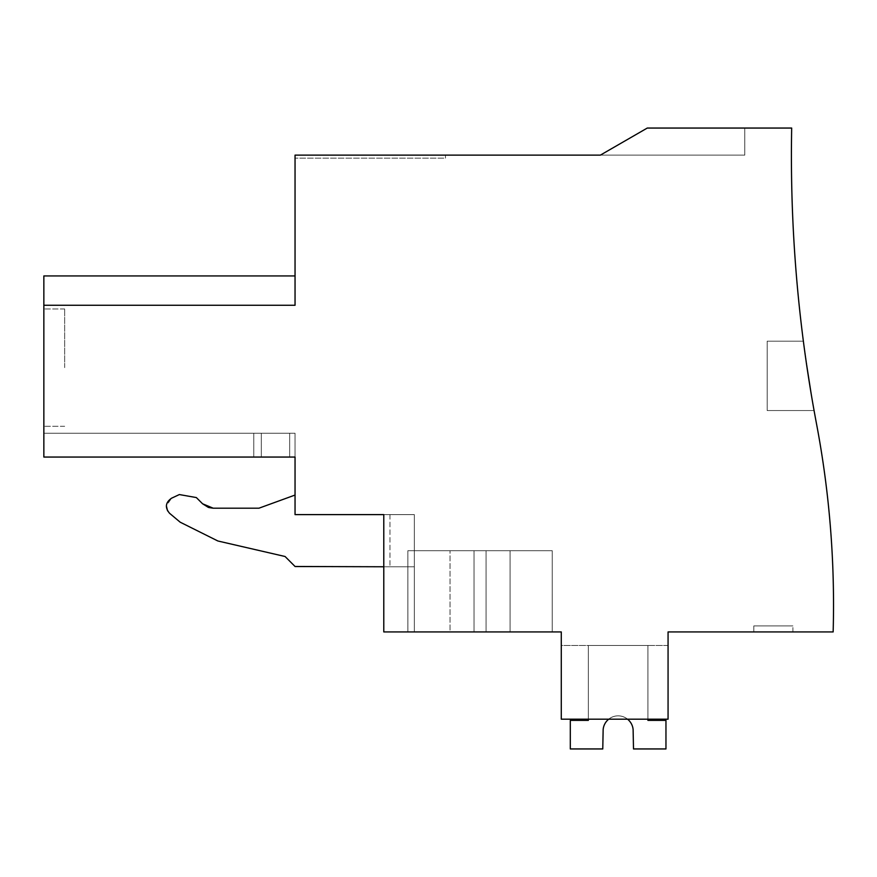 <?xml version="1.0" encoding="UTF-8"?>
<svg xmlns="http://www.w3.org/2000/svg" width="877" height="877" viewBox="0 0 877 877"><rect width="100%" height="100%" fill="white"/><g stroke="black" fill="none" stroke-linecap="round" stroke-linejoin="round"><path stroke-width="0.66" stroke-dasharray="4.38 3.29" d="M383.786 566.772L389.958 566.772L389.958 514.613L295.045 514.613L389.958 514.613L383.786 514.613L383.786 631.933L383.786 514.613L414.339 514.613L414.339 631.933L414.339 566.772L295.045 566.772L414.339 566.772L389.958 566.772L389.958 514.613L383.786 514.613L414.339 514.613L414.339 631.933L383.786 631.933L414.339 631.933L383.786 631.933L383.786 514.613L414.339 514.613L383.786 514.613L414.339 514.613L383.786 514.613L414.339 514.613L383.786 514.613L414.339 514.613L383.786 514.613L414.339 514.613L383.786 514.613L414.339 514.613L383.786 514.613L414.339 514.613L383.786 514.613L414.339 514.613L383.786 514.613L414.339 514.613L383.786 514.613L414.339 514.613L383.786 514.613L414.339 514.613L383.786 514.613L414.339 514.613L383.786 514.613L383.786 631.933L561.28 631.933L561.28 719.184L668.066 719.184L668.066 631.933L833.15 631.933A971.891 971.891 0 0 0 816.586 424.194A1443.98 1443.98 0 0 1 791.679 128.053L647.281 128.053L600.383 155.119L295.045 155.119L295.045 305.273L43.85 305.273L43.85 275.937L43.85 305.273L43.85 275.937L43.85 305.273L43.85 275.937L43.85 305.273L43.85 275.937L43.85 305.273L43.85 275.937L43.85 305.273L43.85 275.937L43.85 305.273L43.85 275.937L43.85 305.273L43.85 275.937L43.85 305.273L43.85 275.937L43.85 305.273L43.85 275.937L43.85 305.273L43.85 275.937L43.85 305.273L43.85 275.937L43.85 305.273L43.85 275.937L43.85 305.273L43.85 275.937L43.85 305.273L43.85 275.937L43.85 305.273L295.045 305.273L295.045 275.937L295.045 305.273L295.045 275.937L295.045 305.273L295.045 275.937L295.045 305.273L295.045 275.937L295.045 305.273L295.045 275.937L295.045 305.273L295.045 275.937L295.045 305.273L295.045 275.937L295.045 305.273L295.045 275.937L295.045 305.273L295.045 275.937L295.045 305.273L295.045 275.937L295.045 305.273L295.045 275.937L295.045 305.273L295.045 275.937L295.045 305.273L295.045 275.937L295.045 305.273L295.045 275.937L295.045 305.273L295.045 275.937L295.045 305.273L295.045 275.937L295.045 305.273L43.85 305.273L43.85 457.06L43.85 433.238L295.045 433.238L43.85 433.238L295.045 433.238L43.85 433.238L295.045 433.238L43.85 433.238L295.045 433.238L43.85 433.238L295.045 433.238L43.85 433.238L295.045 433.238L43.85 433.238L295.045 433.238L43.85 433.238L295.045 433.238L43.85 433.238L295.045 433.238L43.85 433.238L295.045 433.238L43.85 433.238L295.045 433.238L43.85 433.238L295.045 433.238L43.85 433.238L295.045 433.238L43.85 433.238L295.045 433.238L43.85 433.238L295.045 433.238L43.85 433.238L43.85 457.06L43.85 433.238L43.85 457.06L43.85 433.238L43.85 457.06L43.85 433.238L43.85 457.06L43.85 433.238L43.85 457.06L43.85 433.238L43.85 457.06L43.85 433.238L43.85 457.06L43.85 433.238L43.85 457.06L43.85 433.238L43.85 457.06L43.85 433.238L43.85 457.06L43.85 433.238L43.85 457.06L43.85 433.238L43.85 457.06L43.85 433.238L43.85 457.06L43.85 433.238L43.85 457.06L43.85 433.238L43.85 457.06L43.85 433.238L43.85 457.06L261.291 457.06L253.771 457.06L253.771 433.238L253.771 457.06L295.045 457.06L295.045 514.613L295.045 495.056L295.045 514.613L295.045 495.056L295.045 514.613L414.339 514.613L383.786 514.613L383.786 631.933L414.339 631.933L383.786 631.933L414.339 631.933L383.786 631.933L414.339 631.933L383.786 631.933L414.339 631.933L383.786 631.933L414.339 631.933L383.786 631.933L414.339 631.933L383.786 631.933L414.339 631.933L383.786 631.933L414.339 631.933L383.786 631.933L414.339 631.933L383.786 631.933L414.339 631.933L383.786 631.933L414.339 631.933L383.786 631.933L414.339 631.933L383.786 631.933L414.339 631.933L383.786 631.933L414.339 631.933L414.339 566.772L295.045 566.772L285.069 556.5L295.045 566.476M295.045 457.06L43.85 457.06L253.771 457.06L43.85 457.06L253.771 457.06L253.771 433.238L253.771 457.06L43.85 457.06L261.291 457.06L261.291 433.238L261.291 457.06L289.673 457.06L261.291 457.06L289.673 457.06L289.673 433.238L289.673 457.06L295.045 457.06L295.045 433.238L295.045 457.06L295.045 433.238L295.045 457.06L295.045 433.238L295.045 457.06L295.045 433.238L295.045 457.06L295.045 433.238L295.045 457.06L295.045 433.238L295.045 457.06L295.045 433.238L295.045 457.06L295.045 433.238L295.045 457.06L295.045 433.238L295.045 457.06L295.045 433.238L295.045 457.06L295.045 433.238L295.045 457.06L295.045 433.238L295.045 457.06L295.045 433.238L295.045 457.06L295.045 433.238L295.045 457.06L295.045 433.238L295.045 457.06L295.045 433.238L295.045 457.06L253.771 457.06L253.771 433.238L253.771 457.06L43.85 457.06L261.291 457.06L261.291 433.238L261.291 457.06L253.771 457.06L253.771 433.238L253.771 457.06L43.85 457.06L289.673 457.06L289.673 433.238L289.673 457.06L261.291 457.06L261.291 433.238L261.291 457.06L253.771 457.06L253.771 433.238L253.771 457.06L43.85 457.06L289.673 457.06L289.673 433.238L289.673 457.06L289.673 433.238L289.673 457.06L289.673 433.238L289.673 457.06L295.045 457.06L261.291 457.06L261.291 433.238L261.291 457.06L253.771 457.06L253.771 433.238L253.771 457.06L43.85 457.06L289.673 457.06L289.673 433.238L289.673 457.06L289.673 433.238L289.673 457.06L295.045 457.06L261.291 457.06L261.291 433.238L261.291 457.06L253.771 457.06L253.771 433.238L253.771 457.06L43.85 457.06L289.673 457.06L289.673 433.238L289.673 457.06L289.673 433.238L289.673 457.06L295.045 457.06L261.291 457.06L261.291 433.238L261.291 457.06L253.771 457.06L253.771 433.238L253.771 457.06L43.85 457.06L289.673 457.06L289.673 433.238L289.673 457.06L289.673 433.238L289.673 457.06L295.045 457.06L261.291 457.06L261.291 433.238L261.291 457.06L253.771 457.06L253.771 433.238L253.771 457.06L43.85 457.06L289.673 457.06L289.673 433.238L289.673 457.06L289.673 433.238L289.673 457.06L295.045 457.06L261.291 457.06L261.291 433.238L261.291 457.06L253.771 457.06L253.771 433.238L253.771 457.06L43.85 457.06L289.673 457.06L289.673 433.238L289.673 457.06L289.673 433.238L289.673 457.06L295.045 457.06L261.291 457.06L261.291 433.238L261.291 457.06L253.771 457.06L253.771 433.238L253.771 457.06L43.85 457.06L289.673 457.06L289.673 433.238L289.673 457.06L289.673 433.238L289.673 457.06L295.045 457.06L261.291 457.06L261.291 433.238L261.291 457.06L253.771 457.06L253.771 433.238L253.771 457.06L43.85 457.06L289.673 457.06L289.673 433.238L289.673 457.06L289.673 433.238L289.673 457.06L295.045 457.06L261.291 457.06L261.291 433.238L261.291 457.06L253.771 457.06L253.771 433.238L253.771 457.06L43.85 457.06L289.673 457.06L289.673 433.238L289.673 457.06L289.673 433.238L289.673 457.06L295.045 457.06L261.291 457.06L261.291 433.238L261.291 457.06L253.771 457.06L253.771 433.238L253.771 457.06L289.673 457.06L289.673 433.238L289.673 457.06L289.673 433.238L289.673 457.06L295.045 457.06L261.291 457.06L261.291 433.238L261.291 457.06L253.771 457.06L253.771 433.238L253.771 457.06L253.771 433.238L253.771 457.06L289.673 457.06L289.673 433.238L289.673 457.06L289.673 433.238L289.673 457.06L295.045 457.06L261.291 457.06L261.291 433.238L261.291 457.06L289.673 457.06L289.673 433.238L289.673 457.06L289.673 433.238L289.673 457.06L295.045 457.06L261.291 457.06L261.291 433.238L261.291 457.06L261.291 433.238L261.291 457.06L289.673 457.06L289.673 433.238L289.673 457.06L289.673 433.238L289.673 457.06L295.045 457.06L289.673 457.06L289.673 433.238L289.673 457.06L289.673 433.238L289.673 457.06L289.673 433.238L289.673 457.06L295.045 457.06L289.673 457.06M217.88 540.988L285.069 556.5L217.88 540.988L180.18 522.188L217.88 540.988L180.18 522.188L169.579 513.297C164.788 507.542 165.457 502.51 171.563 498.202L179.357 494.562L171.563 498.202L166.367 505.854M179.357 494.562L196.349 497.566L202.587 503.793L196.349 497.566L179.357 494.562L171.563 498.202C165.446 502.521 164.788 507.553 169.579 513.297L180.18 522.188M208.342 507.377L208.89 507.553M295.045 495.056L258.945 508.2L295.045 495.056L258.945 508.2L213.221 508.2L202.587 503.793L196.349 497.566M450.022 631.933L407.849 631.933L474.04 631.933L407.849 631.933L474.04 631.933L407.849 631.933L474.04 631.933L407.849 631.933L474.04 631.933L407.849 631.933L474.04 631.933L407.849 631.933L474.04 631.933L407.849 631.933L474.04 631.933L407.849 631.933L474.04 631.933L407.849 631.933L474.04 631.933L407.849 631.933L474.04 631.933L407.849 631.933L474.04 631.933L407.849 631.933L474.04 631.933L407.849 631.933L474.04 631.933L407.849 631.933L474.04 631.933L407.849 631.933L474.04 631.933L407.849 631.933L450.022 631.933L450.022 550.712L450.022 631.933L510.085 631.933L450.022 631.933M486.066 631.933L474.04 631.933L474.04 550.712L407.849 550.712L407.871 631.933L407.849 550.712L474.04 550.712L407.849 550.712L407.871 631.933L407.849 550.712L474.04 550.712L407.849 550.712L474.04 550.712L407.849 550.712L407.871 631.933L407.849 550.712L474.04 550.712L407.849 550.712L474.04 550.712L407.849 550.712L407.871 631.933L407.849 550.712L474.04 550.712L407.849 550.712L474.04 550.712L407.849 550.712L407.871 631.933L407.849 550.712L474.04 550.712L407.849 550.712L474.04 550.712L407.849 550.712L407.871 631.933L407.849 550.712L474.04 550.712L407.849 550.712L474.04 550.712L407.849 550.712L407.871 631.933L407.849 550.712L474.04 550.712L407.849 550.712L474.04 550.712L407.849 550.712L407.871 631.933L407.849 550.712L474.04 550.712L407.849 550.712L474.04 550.712L474.04 631.933L474.04 550.712L474.04 631.933L474.04 550.712L474.04 631.933L474.04 550.712L474.04 631.933L474.04 550.712L474.04 631.933L474.04 550.712L474.04 631.933L474.04 550.712L474.04 631.933L474.04 550.712L474.04 631.933L474.04 550.712L474.04 631.933L474.04 550.712L474.04 631.933L474.04 550.712L474.04 631.933L474.04 550.712L474.04 631.933L474.04 550.712L474.04 631.933L474.04 550.712L474.04 631.933L474.04 550.712L474.04 631.933L552.247 631.933L474.04 631.933L552.247 631.933L474.04 631.933L552.247 631.933L474.04 631.933L552.247 631.933L474.04 631.933L552.247 631.933L474.04 631.933L552.247 631.933L474.04 631.933L552.247 631.933L474.04 631.933L552.247 631.933L474.04 631.933L552.247 631.933L474.04 631.933L552.247 631.933L474.04 631.933L552.247 631.933L474.04 631.933L552.247 631.933L474.04 631.933L486.066 631.933L486.066 550.712L474.04 550.712L552.247 550.712L552.236 631.933L552.247 550.712L486.066 550.712L552.247 550.712L510.085 550.712L552.247 550.712L552.236 631.933L552.247 550.712L474.04 550.712L552.247 550.712L474.04 550.712L552.247 550.712L552.236 631.933L552.247 550.712L474.04 550.712L552.247 550.712L474.04 550.712L552.247 550.712L552.236 631.933L552.247 550.712L474.04 550.712L552.247 550.712L474.04 550.712L552.247 550.712L552.236 631.933L552.247 550.712L474.04 550.712L552.247 550.712L474.04 550.712L552.247 550.712L552.236 631.933L552.247 550.712L474.04 550.712L552.247 550.712L474.04 550.712L552.247 550.712L552.236 631.933L552.247 550.712L474.04 550.712L552.247 550.712L474.04 550.712L552.247 550.712L552.236 631.933L552.247 550.712L474.04 550.712L552.247 550.712L474.04 550.712L486.066 550.712L486.066 631.933M600.383 155.119L647.281 128.053L744.781 128.053L647.281 128.053L744.781 128.053L647.281 128.053L744.781 128.053L647.281 128.053L744.781 128.053L647.281 128.053L744.781 128.053L647.281 128.053L744.781 128.053L647.281 128.053L744.781 128.053L647.281 128.053L744.781 128.053L647.281 128.053L744.781 128.053L647.281 128.053L744.781 128.053L647.281 128.053L744.781 128.053L647.281 128.053L744.781 128.053L647.281 128.053L744.781 128.053L647.281 128.053L744.781 128.053L647.281 128.053L744.781 128.053L647.281 128.053L744.781 128.053L647.281 128.053L600.383 155.119L744.781 155.119L600.383 155.119L744.781 155.119L600.383 155.119L744.781 155.119L600.383 155.119L744.781 155.119L600.383 155.119L744.781 155.119L600.383 155.119L744.781 155.119L600.383 155.119L744.781 155.119L600.383 155.119L744.781 155.119L600.383 155.119L744.781 155.119L600.383 155.119L744.781 155.119L600.383 155.119L744.781 155.119L600.383 155.119L744.781 155.119L600.383 155.119L744.781 155.119L600.383 155.119L744.781 155.119L600.383 155.119L744.781 155.119L600.383 155.119L744.781 155.119L600.383 155.119L647.281 128.053L600.383 155.119M295.045 155.119L445.461 155.119L295.045 155.119L445.461 155.119L295.045 155.119L445.461 155.119L295.045 155.119L445.461 155.119L295.045 155.119L445.461 155.119L295.045 155.119L445.461 155.119L295.045 155.119L445.461 155.119L295.045 155.119L445.461 155.119L295.045 155.119L445.461 155.119L295.045 155.119L445.461 155.119L295.045 155.119L445.461 155.119L295.045 155.119L445.461 155.119L295.045 155.119L445.461 155.119L295.045 155.119L445.461 155.119L295.045 155.119L445.461 155.119L295.045 155.119L445.461 155.119L295.045 155.119L295.045 158.134L295.045 155.119M295.045 275.937L43.85 275.937L295.045 275.937L43.85 275.937L295.045 275.937L43.85 275.937L295.045 275.937L43.85 275.937L295.045 275.937L43.85 275.937L295.045 275.937L43.85 275.937L295.045 275.937L43.85 275.937L295.045 275.937L43.85 275.937L43.85 305.273L295.045 305.273L43.85 305.273M43.85 367.627L43.85 308.967L43.85 367.627M561.28 645.472L561.28 719.184L561.28 645.472L561.28 719.184L561.28 645.472L561.28 719.184L561.28 645.472L561.28 719.184L561.28 645.472L561.28 719.184L561.28 645.472L561.28 719.184L561.28 645.472L561.28 719.184L561.28 645.472L561.28 719.184L561.28 645.472L561.28 719.184L561.28 645.472L561.28 719.184L561.28 645.472L561.28 719.184L561.28 645.472L561.28 719.184L561.28 645.472L561.28 719.184L561.28 645.472L561.28 719.184L561.28 645.472L561.28 719.184L561.28 645.472L561.28 719.184L561.28 645.472L668.066 645.472L668.066 719.184L561.28 719.184L668.066 719.184L561.28 719.184L668.066 719.184L561.28 719.184L668.066 719.184L561.28 719.184L668.066 719.184L561.28 719.184L668.066 719.184L561.28 719.184L668.066 719.184L561.28 719.184L668.066 719.184L561.28 719.184L668.066 719.184L561.28 719.184L668.066 719.184L561.28 719.184L668.066 719.184L561.28 719.184L668.066 719.184L561.28 719.184L668.066 719.184L561.28 719.184L668.066 719.184L561.28 719.184L668.066 719.184L561.28 719.184L668.066 719.184L561.28 719.184L668.066 719.184L668.066 645.472L668.066 719.184L668.066 645.472L668.066 719.184L668.066 645.472L668.066 719.184L668.066 645.472L668.066 719.184L668.066 645.472L668.066 719.184L668.066 645.472L668.066 719.184L668.066 645.472L668.066 719.184L668.066 645.472L668.066 719.184L668.066 645.472L668.066 719.184L668.066 645.472L668.066 719.184L668.066 645.472L668.066 719.184L668.066 645.472L668.066 719.184L668.066 645.472L668.066 719.184L668.066 645.472L668.066 719.184L668.066 645.472L668.066 719.184L668.066 645.472L561.28 645.472M753.803 631.933L792.918 631.933L753.803 631.933L792.918 631.933L753.803 631.933L792.918 631.933L753.803 631.933L792.918 631.933L753.803 631.933L792.918 631.933L753.803 631.933L792.918 631.933L753.803 631.933L792.918 631.933L753.803 631.933L792.918 631.933L753.803 631.933L792.918 631.933L753.803 631.933L792.918 631.933L753.803 631.933L792.918 631.933L753.803 631.933L792.918 631.933L753.803 631.933L792.918 631.933L753.803 631.933L792.918 631.933L753.803 631.933L792.918 631.933L753.803 631.933L792.918 631.933L753.803 631.933L753.803 625.926L792.918 625.926L753.803 625.926L792.918 625.926L753.803 625.926L792.918 625.926L753.803 625.926L792.918 625.926L753.803 625.926L792.918 625.926L753.803 625.926L792.918 625.926L753.803 625.926L792.918 625.926L753.803 625.926L792.918 625.926L753.803 625.926L792.918 625.926L753.803 625.926L792.918 625.926L753.803 625.926L792.918 625.926L753.803 625.926L792.918 625.926L753.803 625.926L792.918 625.926L753.803 625.926L792.918 625.926L753.803 625.926L792.918 625.926L753.803 625.926L792.918 625.926L753.803 625.926L753.803 631.933M814.075 410.557L811.17 393.795L814.075 410.557L811.17 393.795L814.075 410.557L811.17 393.795L814.075 410.557L811.17 393.795L814.075 410.557L811.17 393.795L814.075 410.557L811.17 393.795L814.075 410.557L811.17 393.795L814.075 410.557L811.17 393.795L814.075 410.557L811.17 393.795L814.075 410.557L811.17 393.795L814.075 410.557L811.17 393.795L814.075 410.557L811.17 393.795L814.075 410.557L811.17 393.795L814.075 410.557L811.17 393.795L814.075 410.557L811.17 393.795L814.075 410.557L811.17 393.795L814.075 410.557L767.178 410.557L767.178 341.197L803.376 341.197L809.635 384.378L803.376 341.197L809.635 384.378L803.376 341.197L809.635 384.378L803.376 341.197L809.635 384.378L803.376 341.197L809.635 384.378L803.376 341.197L809.635 384.378L803.376 341.197L809.635 384.378L803.376 341.197L809.635 384.378L803.376 341.197L809.635 384.378L803.376 341.197L767.178 341.197L767.178 410.557L814.075 410.557L767.178 410.557L767.178 341.197L767.178 410.557L767.178 341.197L803.376 341.197L767.178 341.197L767.178 410.557L814.075 410.557L767.178 410.557L767.178 341.197L767.178 410.557L767.178 341.197L803.376 341.197L767.178 341.197L767.178 410.557L814.075 410.557L767.178 410.557L767.178 341.197L767.178 410.557L767.178 341.197L803.376 341.197L767.178 341.197L767.178 410.557L814.075 410.557L767.178 410.557L767.178 341.197L767.178 410.557L767.178 341.197L803.376 341.197L767.178 341.197L767.178 410.557L814.075 410.557L767.178 410.557L767.178 341.197L767.178 410.557L767.178 341.197L803.376 341.197L767.178 341.197L767.178 410.557L814.075 410.557L767.178 410.557L767.178 341.197L767.178 410.557L767.178 341.197L803.376 341.197L767.178 341.197L767.178 410.557L814.075 410.557L767.178 410.557L767.178 341.197L767.178 410.557L767.178 341.197L803.376 341.197L767.178 341.197L767.178 410.557L814.075 410.557M510.085 550.712L510.085 631.933L510.085 550.712L450.022 550.712L510.085 550.712M744.781 128.053L744.781 155.119L744.781 128.053M445.461 158.134L445.461 155.119L445.461 158.134L295.045 158.134L445.461 158.134L445.461 155.119L445.461 158.134L295.045 158.134L445.461 158.134L445.461 155.119L445.461 158.134L295.045 158.134L445.461 158.134L445.461 155.119L445.461 158.134L295.045 158.134L445.461 158.134L445.461 155.119L445.461 158.134L295.045 158.134L445.461 158.134L445.461 155.119L445.461 158.134L295.045 158.134L445.461 158.134L445.461 155.119L445.461 158.134L295.045 158.134L445.461 158.134L445.461 155.119L445.461 158.134L295.045 158.134L445.461 158.134L445.461 155.119L445.461 158.134L295.045 158.134L445.461 158.134L445.461 155.119L445.461 158.134L295.045 158.134L445.461 158.134L445.461 155.119L445.461 158.134L295.045 158.134L445.461 158.134L445.461 155.119L445.461 158.134L295.045 158.134L445.461 158.134L445.461 155.119L445.461 158.134L295.045 158.134L445.461 158.134L445.461 155.119L445.461 158.134L295.045 158.134L445.461 158.134L445.461 155.119L445.461 158.134L295.045 158.134L445.461 158.134L445.461 155.119L445.461 158.134L295.045 158.134L445.461 158.134M64.668 367.627L64.668 308.967L64.668 367.627M792.918 631.933L792.918 625.926L792.918 631.933M258.945 508.2L213.221 508.2M167.551 510.852L169.579 513.297M295.045 514.613L414.339 514.613L383.786 514.613L383.786 631.933L383.786 514.613M414.339 631.933L414.339 514.613L414.339 631.933M767.178 341.197L767.178 410.557L767.178 341.197M603.146 729.587A15.041 15.041 180 0 1 633.117 729.587L633.501 748.947L633.117 729.587A15.041 15.041 180 0 0 603.146 729.587A15.041 15.041 180 0 1 633.117 729.587L633.501 748.947L633.117 729.587A15.041 15.041 180 0 0 603.146 729.587A15.041 15.041 180 0 1 633.117 729.587L633.501 748.947L633.117 729.587A15.041 15.041 180 0 0 603.146 729.587A15.041 15.041 180 0 1 633.117 729.587L633.501 748.947L633.117 729.587A15.041 15.041 180 0 0 603.146 729.587A15.041 15.041 180 0 1 633.117 729.587L633.501 748.947L633.117 729.587A15.041 15.041 180 0 0 603.146 729.587A15.041 15.041 180 0 1 633.117 729.587L633.501 748.947L633.117 729.587A15.041 15.041 180 0 0 603.146 729.587A15.041 15.041 180 0 1 633.117 729.587L633.501 748.947L633.117 729.587A15.041 15.041 180 0 0 603.146 729.587A15.041 15.041 180 0 1 633.117 729.587L633.501 748.947L633.117 729.587A15.041 15.041 180 0 0 603.146 729.587L602.773 748.947L570.302 748.947L602.773 748.947L603.146 729.587L602.773 748.947L570.302 748.947L602.773 748.947L603.146 729.587L602.773 748.947L570.302 748.947L602.773 748.947L603.146 729.587L602.773 748.947L570.302 748.947L602.773 748.947L603.146 729.587L602.773 748.947L570.302 748.947L602.773 748.947L603.146 729.587L602.773 748.947L570.302 748.947L602.773 748.947L603.146 729.587L602.773 748.947L570.302 748.947L602.773 748.947L603.146 729.587L602.773 748.947L570.302 748.947L602.773 748.947L603.146 729.587L602.773 748.947L570.302 748.947L602.773 748.947L603.146 729.587L602.773 748.947L570.302 748.947L602.773 748.947L603.146 729.587L602.773 748.947L570.302 748.947L602.773 748.947L603.146 729.587L602.773 748.947L570.302 748.947L602.773 748.947L603.146 729.587L602.773 748.947L570.302 748.947L602.773 748.947L603.146 729.587L602.773 748.947L570.302 748.947L602.773 748.947L603.146 729.587L602.773 748.947L570.302 748.947L602.773 748.947L603.146 729.587L602.773 748.947L570.302 748.947L570.302 720.368L570.302 748.947L570.302 720.368L570.302 748.947L570.302 720.368L570.302 748.947L570.302 720.368L570.302 748.947L570.302 720.368L570.302 748.947L570.302 720.368L570.302 748.947L570.302 720.368L570.302 748.947L570.302 720.368L570.302 748.947L570.302 720.368L570.302 748.947L570.302 720.368L570.302 748.947L570.302 720.368L570.302 748.947L570.302 720.368L570.302 748.947L570.302 720.368L570.302 748.947L570.302 720.368L570.302 748.947L570.302 720.368L570.302 748.947L570.302 720.368L588.346 720.368L570.302 720.368L588.346 720.368L570.302 720.368L588.346 720.368L570.302 720.368L588.346 720.368L570.302 720.368L588.346 720.368L570.302 720.368L588.346 720.368L570.302 720.368L588.346 720.368L570.302 720.368L588.346 720.368L570.302 720.368L588.346 720.368L570.302 720.368L588.346 720.368L570.302 720.368L588.346 720.368L570.302 720.368L588.346 720.368L570.302 720.368L588.346 720.368L570.302 720.368L588.346 720.368L570.302 720.368L588.346 720.368L570.302 720.368L588.346 720.368L588.346 645.472L588.346 719.184M647.917 719.184L647.917 645.472L588.346 645.472L647.917 645.472L588.346 645.472L647.917 645.472L588.346 645.472L647.917 645.472L588.346 645.472L647.917 645.472L588.346 645.472L647.917 645.472L588.346 645.472L647.917 645.472L588.346 645.472L647.917 645.472L588.346 645.472L647.917 645.472L588.346 645.472L647.917 645.472L588.346 645.472L647.917 645.472L588.346 645.472L647.917 645.472L588.346 645.472L647.917 645.472L588.346 645.472L647.917 645.472L588.346 645.472L647.917 645.472L588.346 645.472L647.917 645.472L588.346 645.472L647.917 645.472L647.917 720.368L647.917 645.472L647.917 720.368L647.917 645.472L647.917 720.368L647.917 645.472L647.917 720.368L647.917 645.472L647.917 720.368L647.917 645.472L647.917 720.368L647.917 645.472L647.917 720.368L647.917 645.472L647.917 720.368L647.917 645.472L647.917 720.368L647.917 645.472L647.917 720.368L647.917 645.472L647.917 720.368L647.917 645.472L647.917 720.368L647.917 645.472L647.917 720.368L647.917 645.472L647.917 720.368L647.917 645.472L647.917 720.368L647.917 645.472L647.917 720.368L665.961 720.368L647.917 720.368L665.961 720.368L647.917 720.368L665.961 720.368L647.917 720.368L665.961 720.368L647.917 720.368L665.961 720.368L647.917 720.368L665.961 720.368L647.917 720.368L665.961 720.368L647.917 720.368L665.961 720.368L647.917 720.368L665.961 720.368L647.917 720.368L665.961 720.368L647.917 720.368L665.961 720.368L647.917 720.368L665.961 720.368L647.917 720.368L665.961 720.368L647.917 720.368L665.961 720.368L647.917 720.368L665.961 720.368L647.917 720.368L665.961 720.368L665.961 748.947L665.961 720.368L665.961 748.947L665.961 720.368L665.961 748.947L665.961 720.368L665.961 748.947L665.961 720.368L665.961 748.947L665.961 720.368L665.961 748.947L665.961 720.368L665.961 748.947L665.961 720.368L665.961 748.947L665.961 720.368L665.961 748.947L665.961 720.368L665.961 748.947L665.961 720.368L665.961 748.947L665.961 720.368L665.961 748.947L665.961 720.368L665.961 748.947L665.961 720.368L665.961 748.947L665.961 720.368L665.961 748.947L665.961 720.368L665.961 748.947L633.501 748.947L665.961 748.947L633.501 748.947L665.961 748.947L633.501 748.947L665.961 748.947L633.501 748.947L665.961 748.947L633.501 748.947L665.961 748.947L633.501 748.947L665.961 748.947L633.501 748.947L665.961 748.947L633.501 748.947L665.961 748.947L633.501 748.947L665.961 748.947L633.501 748.947L665.961 748.947L633.501 748.947L665.961 748.947L633.501 748.947L665.961 748.947L633.501 748.947L665.961 748.947L633.501 748.947L665.961 748.947L633.501 748.947L665.961 748.947L633.501 748.947L633.117 729.587M608.704 719.184A15.041 15.041 -0 0 1 627.559 719.184A15.041 15.041 -0 0 0 608.704 719.184A15.041 15.041 -0 0 1 627.559 719.184A15.041 15.041 -0 0 0 608.704 719.184A15.041 15.041 -0 0 1 627.559 719.184A15.041 15.041 -0 0 0 608.704 719.184A15.041 15.041 -0 0 1 627.559 719.184A15.041 15.041 -0 0 0 608.704 719.184A15.041 15.041 -0 0 1 627.559 719.184A15.041 15.041 -0 0 0 608.704 719.184A15.041 15.041 -0 0 1 627.559 719.184A15.041 15.041 -0 0 0 608.704 719.184A15.041 15.041 -0 0 1 627.559 719.184A15.041 15.041 -0 0 0 608.704 719.184A15.041 15.041 -0 0 1 627.559 719.184A15.041 15.041 -0 0 0 608.704 719.184M552.247 550.712L552.247 631.933L552.247 550.712M407.849 550.712L407.849 631.933L407.849 550.712M64.668 426.288L43.85 426.288L64.668 426.288M64.668 308.967L43.85 308.967L64.668 308.967"/><path stroke-width="1.32" d="M289.673 457.06L295.045 457.06L295.045 514.613L383.786 514.613L295.045 514.613M208.89 507.553L213.221 508.2L202.587 503.793L208.342 507.377M383.786 514.613L383.786 631.933L561.28 631.933L561.28 719.184L668.066 719.184L668.066 631.933L833.15 631.933A971.891 971.891 0 0 0 816.586 424.194A1443.98 1443.98 0 0 1 791.679 128.053L647.281 128.053L600.383 155.119L295.045 155.119L295.045 305.273L43.85 305.273L43.85 457.06L295.045 457.06M43.85 305.273L43.85 275.937L295.045 275.937M811.17 393.795L806.533 364.174L811.17 393.795M213.221 508.2L258.945 508.2L213.221 508.2L202.587 503.793L196.349 497.566L179.357 494.562L171.563 498.202C165.446 502.521 164.788 507.553 169.579 513.297L180.18 522.188L169.579 513.297M285.069 556.5L217.88 540.988L285.069 556.5L295.045 566.476L285.069 556.5M295.045 495.056L258.945 508.2M180.18 522.188L217.88 540.988M295.045 566.476L383.786 566.772M196.349 497.566L179.357 494.562M166.367 505.854L167.551 510.852M603.146 729.587A15.041 15.041 -0 0 1 608.704 719.184A15.041 15.041 -0 0 0 603.146 729.587A15.041 15.041 -0 0 1 608.704 719.184A15.041 15.041 -0 0 0 603.146 729.587A15.041 15.041 -0 0 1 608.704 719.184A15.041 15.041 -0 0 0 603.146 729.587A15.041 15.041 -0 0 1 608.704 719.184A15.041 15.041 -0 0 0 603.146 729.587A15.041 15.041 -0 0 1 608.704 719.184A15.041 15.041 -0 0 0 603.146 729.587A15.041 15.041 -0 0 1 608.704 719.184A15.041 15.041 -0 0 0 603.146 729.587A15.041 15.041 -0 0 1 608.704 719.184A15.041 15.041 -0 0 0 603.146 729.587A15.041 15.041 -0 0 1 608.704 719.184A15.041 15.041 -0 0 0 603.146 729.587L602.773 748.947L570.302 748.947L570.302 720.368L588.346 720.368L588.346 719.184M633.117 729.587A15.041 15.041 -0 0 0 627.559 719.184A15.041 15.041 -0 0 1 633.117 729.587A15.041 15.041 -0 0 0 627.559 719.184A15.041 15.041 -0 0 1 633.117 729.587A15.041 15.041 -0 0 0 627.559 719.184A15.041 15.041 -0 0 1 633.117 729.587A15.041 15.041 -0 0 0 627.559 719.184A15.041 15.041 -0 0 1 633.117 729.587A15.041 15.041 -0 0 0 627.559 719.184A15.041 15.041 -0 0 1 633.117 729.587A15.041 15.041 -0 0 0 627.559 719.184A15.041 15.041 -0 0 1 633.117 729.587A15.041 15.041 -0 0 0 627.559 719.184A15.041 15.041 -0 0 1 633.117 729.587A15.041 15.041 -0 0 0 627.559 719.184A15.041 15.041 -0 0 1 633.117 729.587L633.501 748.947L665.961 748.947L665.961 720.368L647.917 720.368L647.917 719.184"/></g></svg>
